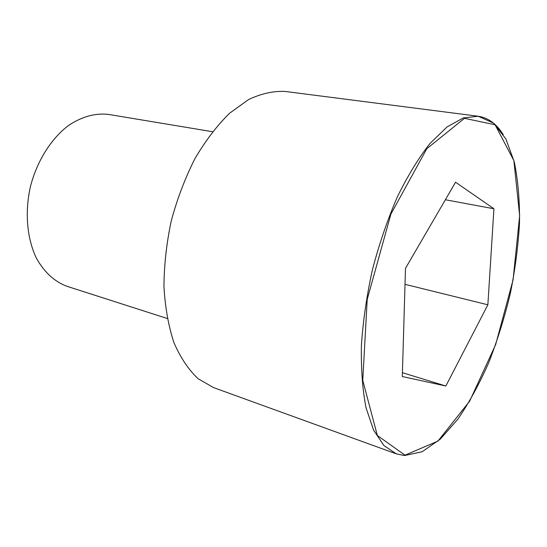 <?xml version="1.0" encoding="UTF-8"?>
<svg xmlns="http://www.w3.org/2000/svg" width="547" height="547" viewBox="0 0 547 547"><rect width="100%" height="100%" fill="white"/><g stroke="black" fill="none" stroke-linecap="round" stroke-linejoin="round"><path stroke-width="0.82" d="M503.233 134.665C496.642 123.909 488.286 117.769 478.16 116.231L285.24 91.458C273.534 90.85 261.316 93.544 248.584 99.54L229.61 113.222C217.152 125.448 205.624 140.524 195.033 158.459C185.269 177.72 177.358 198.438 171.314 220.605C166.541 243.08 164.086 265.117 163.95 286.717C165.16 307.51 168.51 326.19 173.987 342.764C180.531 357.752 188.537 369.71 198.021 378.647L213.48 387.577L396.343 453.873L404.39 455.514M212.496 131.718L108.805 114.46C95.534 112.832 82.146 116.477 68.648 125.379C51.288 138.439 37.073 160.866 30.454 186.472C24.615 212.263 26.988 238.711 36.451 258.266C44.369 272.365 54.604 281.732 67.151 286.361L167.238 318.484M405.491 268.338L402.305 376.541L445.846 386.018L487.869 304.802L493.927 208.763L455.569 182.213L405.491 268.338M445.846 386.018L402.421 372.698M487.869 304.802L405.019 284.331M493.927 208.763L445.367 199.758M478.16 116.231L463.323 117.933L447.07 126.918L430.092 143.355C418.653 157.898 407.747 175.71 397.382 196.804C387.618 219.422 379.324 243.606 372.514 269.363C366.777 295.38 363.078 320.679 361.41 345.26C360.965 368.753 362.504 389.587 366.018 407.754L373.587 430.133L383.926 445.566L396.343 453.873L404.513 455.542L422.147 451.747L440.287 439.145L457.935 419.07C469.21 402.537 479.5 383.673 488.82 362.463C497.428 340.364 504.594 317.363 510.33 293.465C515.158 269.445 518.221 245.918 519.527 222.882C519.759 200.523 518.009 180.202 514.276 161.905L505.866 138.931L493.688 123.198L478.16 116.231M405.012 455.166L437.949 441.087L469.675 401.122L495.705 344.473L513.065 279.893L519.65 215.696L513.886 160.674L495.083 124.764L464.485 118.33L426.817 148.702L390.893 214.103L367.208 299.414L362.757 380.377L377.362 435.521L405.012 455.166"/></g></svg>
